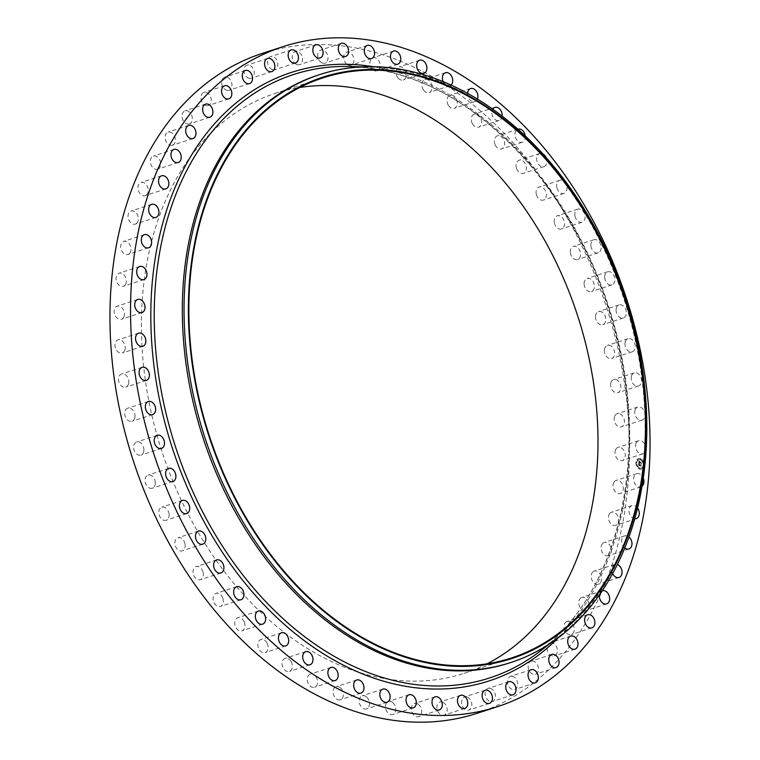 <?xml version="1.0" encoding="UTF-8"?>
<svg xmlns="http://www.w3.org/2000/svg" width="760" height="760" viewBox="0 0 760 760"><rect width="100%" height="100%" fill="white"/><g stroke="black" fill="none" stroke-linecap="round" stroke-linejoin="round"><path stroke-width="0.57" stroke-dasharray="3.8 2.85" d="M642.01 486.229A6.887 4.94 -108 0 1 640.917 486.818A6.887 4.94 -108 0 1 634.799 483.417A6.887 4.94 -108 0 1 634.619 475.342A6.887 4.94 -108 0 1 636.661 473.717A6.887 4.94 -108 0 1 643.274 478.154M614.014 482.03A6.887 4.94 -108 0 1 616.065 480.415A6.887 4.94 -108 0 1 622.183 483.806A6.887 4.94 -108 0 1 622.373 491.881A6.887 4.94 -108 0 1 620.322 493.506A6.887 4.94 -108 0 1 614.203 490.114A6.887 4.94 -108 0 1 614.014 482.03M262.476 53.333A346.997 248.767 -108 0 1 521.892 152.836A346.997 248.767 -108 0 1 476.928 713.364M318.183 75.078A309.101 221.597 -108 0 1 374.366 67.307A309.101 221.597 -108 0 1 549.271 163.714A309.101 221.597 -108 0 1 559.236 636.291A309.101 221.597 -108 0 1 509.219 663.024M487.065 663.784A304.969 218.642 -108 0 1 463.942 673.389A304.969 218.642 -108 0 1 235.942 585.941A304.969 218.642 -108 0 1 275.462 93.299A304.969 218.642 -108 0 1 299.81 87.486M609.7 513.399A6.887 4.94 -108 0 1 611.42 512.231A6.887 4.94 -108 0 1 617.7 515.945A6.887 4.94 -108 0 1 617.376 524.163A6.887 4.94 -108 0 1 615.667 525.331A6.887 4.94 -108 0 1 609.387 521.626A6.887 4.94 -108 0 1 609.7 513.399M602.765 543.352A6.887 4.94 -108 0 1 604.096 542.573A6.887 4.94 -108 0 1 610.527 546.601A6.887 4.94 -108 0 1 609.681 554.895A6.887 4.94 -108 0 1 608.351 555.674A6.887 4.94 -108 0 1 601.91 551.636A6.887 4.94 -108 0 1 602.765 543.352M593.265 571.548A6.887 4.94 -108 0 1 594.178 571.102A6.887 4.94 -108 0 1 600.761 575.462A6.887 4.94 -108 0 1 599.346 583.746A6.887 4.94 -108 0 1 598.433 584.193A6.887 4.94 -108 0 1 591.85 579.832A6.887 4.94 -108 0 1 593.265 571.548M581.324 597.683A6.887 4.94 -108 0 1 581.78 597.493A6.887 4.94 -108 0 1 588.487 602.186A6.887 4.94 -108 0 1 586.492 610.403A6.887 4.94 -108 0 1 586.036 610.593A6.887 4.94 -108 0 1 579.329 605.891A6.887 4.94 -108 0 1 581.324 597.683M567.055 621.461A6.887 4.94 -108 0 1 573.866 626.506A6.887 4.94 -108 0 1 571.292 634.572A6.887 4.94 -108 0 1 571.273 634.572A6.887 4.94 -108 0 1 564.461 629.527A6.887 4.94 -108 0 1 567.036 621.471A6.887 4.94 -108 0 1 567.055 621.461M550.63 642.637A6.887 4.94 -108 0 1 557.042 648.147A6.887 4.94 -108 0 1 554.363 655.861A6.887 4.94 -108 0 1 553.841 655.994A6.887 4.94 -108 0 1 547.428 650.484A6.887 4.94 -108 0 1 550.107 642.77A6.887 4.94 -108 0 1 550.63 642.637M532.218 660.972A6.887 4.94 -108 0 1 538.203 666.881A6.887 4.94 -108 0 1 535.429 674.244A6.887 4.94 -108 0 1 534.385 674.424A6.887 4.94 -108 0 1 528.409 668.515A6.887 4.94 -108 0 1 531.173 661.153A6.887 4.94 -108 0 1 532.218 660.972M512.031 676.267A6.887 4.94 -108 0 1 517.56 682.499A6.887 4.94 -108 0 1 514.71 689.51A6.887 4.94 -108 0 1 513.133 689.662A6.887 4.94 -108 0 1 507.613 683.43A6.887 4.94 -108 0 1 510.454 676.419A6.887 4.94 -108 0 1 512.031 676.267M490.286 688.351A6.887 4.94 -108 0 1 495.33 694.83A6.887 4.94 -108 0 1 492.423 701.499A6.887 4.94 -108 0 1 490.304 701.547A6.887 4.94 -108 0 1 485.26 695.067A6.887 4.94 -108 0 1 488.167 688.399A6.887 4.94 -108 0 1 490.286 688.351M467.219 697.1A6.887 4.94 -108 0 1 471.779 703.76A6.887 4.94 -108 0 1 468.815 710.068A6.887 4.94 -108 0 1 466.165 709.944A6.887 4.94 -108 0 1 461.605 703.285A6.887 4.94 -108 0 1 464.559 696.977A6.887 4.94 -108 0 1 467.219 697.1M443.08 702.401A6.887 4.94 -108 0 1 447.137 709.175A6.887 4.94 -108 0 1 444.144 715.131A6.887 4.94 -108 0 1 440.962 714.77A6.887 4.94 -108 0 1 436.895 707.997A6.887 4.94 -108 0 1 439.888 702.031A6.887 4.94 -108 0 1 443.08 702.401M418.133 704.207A6.887 4.94 -108 0 1 421.695 711.018A6.887 4.94 -108 0 1 418.684 716.632A6.887 4.94 -108 0 1 414.969 715.958A6.887 4.94 -108 0 1 411.407 709.146A6.887 4.94 -108 0 1 414.428 703.532A6.887 4.94 -108 0 1 418.133 704.207M392.663 702.506A6.887 4.94 -108 0 1 395.732 709.289A6.887 4.94 -108 0 1 392.702 714.552A6.887 4.94 -108 0 1 388.493 713.497A6.887 4.94 -108 0 1 385.424 706.714A6.887 4.94 -108 0 1 388.445 701.452A6.887 4.94 -108 0 1 392.663 702.506M366.938 697.3A6.887 4.94 -108 0 1 369.522 703.988A6.887 4.94 -108 0 1 366.5 708.909A6.887 4.94 -108 0 1 361.808 707.427A6.887 4.94 -108 0 1 359.224 700.739A6.887 4.94 -108 0 1 362.244 695.818A6.887 4.94 -108 0 1 366.938 697.3M341.24 688.655A6.887 4.94 -108 0 1 340.356 699.779A6.887 4.94 -108 0 1 335.207 697.803A6.887 4.94 -108 0 1 336.101 686.679A6.887 4.94 -108 0 1 341.24 688.655M315.865 676.666A6.887 4.94 -108 0 1 314.545 687.249A6.887 4.94 -108 0 1 308.978 684.741A6.887 4.94 -108 0 1 310.298 674.158A6.887 4.94 -108 0 1 315.865 676.666M291.07 661.466A6.887 4.94 -108 0 1 289.38 671.469A6.887 4.94 -108 0 1 283.423 668.363A6.887 4.94 -108 0 1 285.123 658.369A6.887 4.94 -108 0 1 291.07 661.466M267.14 643.216A6.887 4.94 -108 0 1 265.107 652.593A6.887 4.94 -108 0 1 258.818 648.869A6.887 4.94 -108 0 1 260.851 639.502A6.887 4.94 -108 0 1 267.14 643.216M244.33 622.126A6.887 4.94 -108 0 1 242.003 630.847A6.887 4.94 -108 0 1 235.419 626.468A6.887 4.94 -108 0 1 237.747 617.747A6.887 4.94 -108 0 1 244.33 622.126M222.898 598.414A6.887 4.94 -108 0 1 220.324 606.461A6.887 4.94 -108 0 1 213.493 601.407A6.887 4.94 -108 0 1 216.068 593.361A6.887 4.94 -108 0 1 222.898 598.414M203.072 572.346A6.887 4.94 -108 0 1 200.307 579.7A6.887 4.94 -108 0 1 193.277 573.952A6.887 4.94 -108 0 1 196.052 566.599A6.887 4.94 -108 0 1 203.072 572.346M185.07 544.207A6.887 4.94 -108 0 1 182.162 550.857A6.887 4.94 -108 0 1 175 544.407A6.887 4.94 -108 0 1 177.906 537.757A6.887 4.94 -108 0 1 185.07 544.207M169.1 514.302A6.887 4.94 -108 0 1 166.098 520.248A6.887 4.94 -108 0 1 158.85 513.095A6.887 4.94 -108 0 1 161.842 507.157A6.887 4.94 -108 0 1 169.1 514.302M155.316 482.97A6.887 4.94 -108 0 1 152.294 488.214A6.887 4.94 -108 0 1 145.008 480.367A6.887 4.94 -108 0 1 148.038 475.123A6.887 4.94 -108 0 1 155.316 482.97M143.887 450.537A6.887 4.94 -108 0 1 140.885 455.107A6.887 4.94 -108 0 1 135.755 453.14A6.887 4.94 -108 0 1 133.636 446.576A6.887 4.94 -108 0 1 136.638 442.006A6.887 4.94 -108 0 1 141.768 443.973A6.887 4.94 -108 0 1 143.887 450.537M134.928 417.373A6.887 4.94 -108 0 1 132.012 421.277A6.887 4.94 -108 0 1 126.663 419.055A6.887 4.94 -108 0 1 124.849 412.091A6.887 4.94 -108 0 1 127.766 408.187A6.887 4.94 -108 0 1 133.114 410.409A6.887 4.94 -108 0 1 134.928 417.373M128.544 383.838A6.887 4.94 -108 0 1 125.77 387.115A6.887 4.94 -108 0 1 120.213 384.608A6.887 4.94 -108 0 1 118.74 377.292A6.887 4.94 -108 0 1 121.514 374.015A6.887 4.94 -108 0 1 127.072 376.523A6.887 4.94 -108 0 1 128.544 383.838M124.811 350.293A6.887 4.94 -108 0 1 122.218 352.972A6.887 4.94 -108 0 1 116.47 350.189A6.887 4.94 -108 0 1 115.377 342.56A6.887 4.94 -108 0 1 117.971 339.881A6.887 4.94 -108 0 1 123.718 342.665A6.887 4.94 -108 0 1 124.811 350.293M123.747 317.119A6.887 4.94 -108 0 1 121.41 319.238A6.887 4.94 -108 0 1 115.463 316.151A6.887 4.94 -108 0 1 114.807 308.275A6.887 4.94 -108 0 1 117.154 306.147A6.887 4.94 -108 0 1 123.091 309.234A6.887 4.94 -108 0 1 123.747 317.119M125.381 284.658A6.887 4.94 -108 0 1 123.339 286.283A6.887 4.94 -108 0 1 117.221 282.891A6.887 4.94 -108 0 1 117.03 274.806A6.887 4.94 -108 0 1 119.082 273.182A6.887 4.94 -108 0 1 125.2 276.583A6.887 4.94 -108 0 1 125.381 284.658M129.694 253.289A6.887 4.94 -108 0 1 127.984 254.458A6.887 4.94 -108 0 1 121.705 250.752A6.887 4.94 -108 0 1 122.018 242.535A6.887 4.94 -108 0 1 123.728 241.366A6.887 4.94 -108 0 1 130.017 245.072A6.887 4.94 -108 0 1 129.694 253.289M136.638 223.345A6.887 4.94 -108 0 1 135.309 224.114A6.887 4.94 -108 0 1 128.877 220.086A6.887 4.94 -108 0 1 129.722 211.802A6.887 4.94 -108 0 1 131.052 211.023A6.887 4.94 -108 0 1 137.493 215.052A6.887 4.94 -108 0 1 136.638 223.345M146.138 195.149A6.887 4.94 -108 0 1 145.226 195.595A6.887 4.94 -108 0 1 138.643 191.235A6.887 4.94 -108 0 1 140.059 182.941A6.887 4.94 -108 0 1 140.97 182.495A6.887 4.94 -108 0 1 147.544 186.855A6.887 4.94 -108 0 1 146.138 195.149M158.08 169.014A6.887 4.94 -108 0 1 157.624 169.195A6.887 4.94 -108 0 1 150.917 164.502A6.887 4.94 -108 0 1 152.912 156.284A6.887 4.94 -108 0 1 153.368 156.104A6.887 4.94 -108 0 1 160.075 160.797A6.887 4.94 -108 0 1 158.08 169.014M172.349 145.226A6.887 4.94 -108 0 1 165.537 140.182A6.887 4.94 -108 0 1 168.112 132.126A6.887 4.94 -108 0 1 168.131 132.116A6.887 4.94 -108 0 1 174.933 137.161A6.887 4.94 -108 0 1 172.368 145.217A6.887 4.94 -108 0 1 172.349 145.226M188.774 124.051A6.887 4.94 -108 0 1 182.362 118.541A6.887 4.94 -108 0 1 185.041 110.827A6.887 4.94 -108 0 1 185.564 110.703A6.887 4.94 -108 0 1 191.976 116.213A6.887 4.94 -108 0 1 189.297 123.927A6.887 4.94 -108 0 1 188.774 124.051M207.176 105.716A6.887 4.94 -108 0 1 201.2 99.807A6.887 4.94 -108 0 1 203.975 92.444A6.887 4.94 -108 0 1 205.01 92.273A6.887 4.94 -108 0 1 210.995 98.173A6.887 4.94 -108 0 1 208.221 105.545A6.887 4.94 -108 0 1 207.176 105.716M227.373 90.421A6.887 4.94 -108 0 1 221.844 84.198A6.887 4.94 -108 0 1 224.694 77.178A6.887 4.94 -108 0 1 226.271 77.026A6.887 4.94 -108 0 1 231.791 83.258A6.887 4.94 -108 0 1 228.95 90.278A6.887 4.94 -108 0 1 227.373 90.421M249.119 78.337A6.887 4.94 -108 0 1 244.074 71.858A6.887 4.94 -108 0 1 246.981 65.198A6.887 4.94 -108 0 1 249.09 65.141A6.887 4.94 -108 0 1 254.144 71.63A6.887 4.94 -108 0 1 251.237 78.289A6.887 4.94 -108 0 1 249.119 78.337M272.184 69.597A6.887 4.94 -108 0 1 267.624 62.938A6.887 4.94 -108 0 1 270.588 56.62A6.887 4.94 -108 0 1 273.239 56.743A6.887 4.94 -108 0 1 277.799 63.403A6.887 4.94 -108 0 1 274.844 69.721A6.887 4.94 -108 0 1 272.184 69.597M296.324 64.296A6.887 4.94 -108 0 1 292.258 57.522A6.887 4.94 -108 0 1 295.26 51.556A6.887 4.94 -108 0 1 298.442 51.927A6.887 4.94 -108 0 1 302.508 58.7A6.887 4.94 -108 0 1 299.516 64.657A6.887 4.94 -108 0 1 296.324 64.296M321.271 62.481A6.887 4.94 -108 0 1 317.699 55.67A6.887 4.94 -108 0 1 320.72 50.065A6.887 4.94 -108 0 1 324.434 50.739A6.887 4.94 -108 0 1 327.997 57.551A6.887 4.94 -108 0 1 324.976 63.156A6.887 4.94 -108 0 1 321.271 62.481M346.74 64.191A6.887 4.94 -108 0 1 343.672 57.408A6.887 4.94 -108 0 1 346.702 52.145A6.887 4.94 -108 0 1 350.911 53.191A6.887 4.94 -108 0 1 353.979 59.974A6.887 4.94 -108 0 1 350.949 65.236A6.887 4.94 -108 0 1 346.74 64.191M372.466 69.388A6.887 4.94 -108 0 1 369.882 62.7A6.887 4.94 -108 0 1 372.903 57.779A6.887 4.94 -108 0 1 377.596 59.261A6.887 4.94 -108 0 1 380.18 65.959A6.887 4.94 -108 0 1 377.159 70.879A6.887 4.94 -108 0 1 372.466 69.388M398.154 78.033A6.887 4.94 -108 0 1 399.048 66.909A6.887 4.94 -108 0 1 404.197 68.885A6.887 4.94 -108 0 1 403.303 80.009A6.887 4.94 -108 0 1 398.154 78.033M423.538 90.022A6.887 4.94 -108 0 1 424.849 79.439A6.887 4.94 -108 0 1 430.416 81.956A6.887 4.94 -108 0 1 429.105 92.539A6.887 4.94 -108 0 1 423.538 90.022M448.333 105.222A6.887 4.94 -108 0 1 450.024 95.228A6.887 4.94 -108 0 1 455.981 98.325A6.887 4.94 -108 0 1 454.28 108.319A6.887 4.94 -108 0 1 448.333 105.222M472.264 123.471A6.887 4.94 -108 0 1 474.297 114.095A6.887 4.94 -108 0 1 480.586 117.819A6.887 4.94 -108 0 1 478.553 127.195A6.887 4.94 -108 0 1 472.264 123.471M495.073 144.571A6.887 4.94 -108 0 1 497.401 135.85A6.887 4.94 -108 0 1 503.984 140.22A6.887 4.94 -108 0 1 501.657 148.941A6.887 4.94 -108 0 1 495.073 144.571M516.505 168.283A6.887 4.94 -108 0 1 519.08 160.236A6.887 4.94 -108 0 1 525.91 165.291A6.887 4.94 -108 0 1 523.336 173.327A6.887 4.94 -108 0 1 516.505 168.283M536.332 194.351A6.887 4.94 -108 0 1 539.096 186.998A6.887 4.94 -108 0 1 546.126 192.745A6.887 4.94 -108 0 1 543.352 200.089A6.887 4.94 -108 0 1 536.332 194.351M554.325 222.49A6.887 4.94 -108 0 1 557.241 215.84A6.887 4.94 -108 0 1 564.404 222.281A6.887 4.94 -108 0 1 561.497 228.931A6.887 4.94 -108 0 1 554.325 222.49M570.304 252.387A6.887 4.94 -108 0 1 573.306 246.44A6.887 4.94 -108 0 1 580.554 253.593A6.887 4.94 -108 0 1 577.562 259.54A6.887 4.94 -108 0 1 570.304 252.387M584.089 283.727A6.887 4.94 -108 0 1 587.109 278.474A6.887 4.94 -108 0 1 594.396 286.32A6.887 4.94 -108 0 1 591.365 291.574A6.887 4.94 -108 0 1 584.089 283.727M595.517 316.151A6.887 4.94 -108 0 1 598.51 311.591A6.887 4.94 -108 0 1 603.649 313.548A6.887 4.94 -108 0 1 605.767 320.112A6.887 4.94 -108 0 1 602.765 324.681A6.887 4.94 -108 0 1 597.626 322.715A6.887 4.94 -108 0 1 595.517 316.151M604.466 349.315A6.887 4.94 -108 0 1 607.383 345.41A6.887 4.94 -108 0 1 612.74 347.633A6.887 4.94 -108 0 1 614.555 354.597A6.887 4.94 -108 0 1 611.639 358.511A6.887 4.94 -108 0 1 606.29 356.278A6.887 4.94 -108 0 1 604.466 349.315M610.85 382.85A6.887 4.94 -108 0 1 613.633 379.582A6.887 4.94 -108 0 1 619.191 382.08A6.887 4.94 -108 0 1 620.663 389.405A6.887 4.94 -108 0 1 617.889 392.673A6.887 4.94 -108 0 1 612.332 390.174A6.887 4.94 -108 0 1 610.85 382.85M614.593 416.394A6.887 4.94 -108 0 1 617.177 413.715A6.887 4.94 -108 0 1 622.934 416.508A6.887 4.94 -108 0 1 624.026 424.137A6.887 4.94 -108 0 1 621.433 426.816A6.887 4.94 -108 0 1 615.676 424.023A6.887 4.94 -108 0 1 614.593 416.394M615.657 449.578A6.887 4.94 -108 0 1 617.994 447.45A6.887 4.94 -108 0 1 623.941 450.537A6.887 4.94 -108 0 1 624.596 458.423A6.887 4.94 -108 0 1 622.25 460.55A6.887 4.94 -108 0 1 616.312 457.463A6.887 4.94 -108 0 1 615.657 449.578M624.767 547.96A6.887 4.94 -108 0 1 623.361 536.655A6.887 4.94 -108 0 1 624.692 535.885A6.887 4.94 -108 0 1 628.947 536.968M612.645 573.582A6.887 4.94 -108 0 1 613.861 564.851A6.887 4.94 -108 0 1 614.774 564.404A6.887 4.94 -108 0 1 617.357 564.5M599.431 594.871A6.887 4.94 -108 0 1 601.92 590.986A6.887 4.94 -108 0 1 602.177 590.871M451.031 85.063A6.887 4.94 -108 0 1 449.702 85.842A6.887 4.94 -108 0 1 444.134 83.334A6.887 4.94 -108 0 1 443.213 81.69M477.413 99.085A6.887 4.94 -108 0 1 474.876 101.631A6.887 4.94 -108 0 1 468.93 98.534A6.887 4.94 -108 0 1 467.609 93.394M502.132 116.137A6.887 4.94 -108 0 1 499.149 120.498A6.887 4.94 -108 0 1 492.86 116.784A6.887 4.94 -108 0 1 492.746 109.183M525.207 135.888A6.887 4.94 -108 0 1 522.253 142.253A6.887 4.94 -108 0 1 515.669 137.873A6.887 4.94 -108 0 1 517.892 129.191M546.06 157.453A6.887 4.94 -108 0 1 546.506 158.593A6.887 4.94 -108 0 1 543.932 166.639A6.887 4.94 -108 0 1 537.101 161.585A6.887 4.94 -108 0 1 539.676 153.539A6.887 4.94 -108 0 1 542.896 153.928M556.928 187.653A6.887 4.94 -108 0 1 559.692 180.3A6.887 4.94 -108 0 1 566.722 186.048A6.887 4.94 -108 0 1 563.948 193.401A6.887 4.94 -108 0 1 556.928 187.653M574.931 215.792A6.887 4.94 -108 0 1 577.837 209.142A6.887 4.94 -108 0 1 585 215.593A6.887 4.94 -108 0 1 582.093 222.243A6.887 4.94 -108 0 1 574.931 215.792M590.9 245.698A6.887 4.94 -108 0 1 593.902 239.751A6.887 4.94 -108 0 1 601.15 246.905A6.887 4.94 -108 0 1 598.158 252.842A6.887 4.94 -108 0 1 590.9 245.698M604.684 277.029A6.887 4.94 -108 0 1 607.706 271.785A6.887 4.94 -108 0 1 614.992 279.632A6.887 4.94 -108 0 1 611.961 284.876A6.887 4.94 -108 0 1 604.684 277.029M616.113 309.462A6.887 4.94 -108 0 1 619.115 304.893A6.887 4.94 -108 0 1 624.245 306.859A6.887 4.94 -108 0 1 626.364 313.424A6.887 4.94 -108 0 1 623.361 317.993A6.887 4.94 -108 0 1 618.231 316.027A6.887 4.94 -108 0 1 616.113 309.462M625.072 342.627A6.887 4.94 -108 0 1 627.988 338.722A6.887 4.94 -108 0 1 633.336 340.945A6.887 4.94 -108 0 1 635.151 347.909A6.887 4.94 -108 0 1 632.234 351.813A6.887 4.94 -108 0 1 626.886 349.591A6.887 4.94 -108 0 1 625.072 342.627M631.456 376.162A6.887 4.94 -108 0 1 634.23 372.884A6.887 4.94 -108 0 1 639.787 375.392A6.887 4.94 -108 0 1 641.26 382.707A6.887 4.94 -108 0 1 638.486 385.985A6.887 4.94 -108 0 1 632.928 383.477A6.887 4.94 -108 0 1 631.456 376.162M635.189 409.706A6.887 4.94 -108 0 1 637.783 407.027A6.887 4.94 -108 0 1 643.53 409.811A6.887 4.94 -108 0 1 644.622 417.44A6.887 4.94 -108 0 1 642.029 420.118A6.887 4.94 -108 0 1 636.281 417.335A6.887 4.94 -108 0 1 635.189 409.706M636.253 442.88A6.887 4.94 -108 0 1 638.59 440.762A6.887 4.94 -108 0 1 644.537 443.849A6.887 4.94 -108 0 1 645.192 451.725A6.887 4.94 -108 0 1 642.846 453.853A6.887 4.94 -108 0 1 636.908 450.765A6.887 4.94 -108 0 1 636.253 442.88M634.733 518.795A6.887 4.94 -108 0 1 629.565 513.959A6.887 4.94 -108 0 1 630.306 506.711A6.887 4.94 -108 0 1 632.016 505.542A6.887 4.94 -108 0 1 637.554 508.022M640.404 458.726A5.51 3.952 -108 0 1 644.157 464.018A5.51 3.952 -108 0 1 641.801 469.148A5.51 3.952 -108 0 1 639.797 469.091A5.51 3.952 -108 0 1 636.034 463.79A5.51 3.952 -108 0 1 638.4 458.669A5.51 3.952 -108 0 1 640.404 458.726M640.338 459.819A4.341 3.107 -108 0 1 643.292 463.99A4.341 3.107 -108 0 1 641.44 468.036A4.341 3.107 -108 0 1 639.863 467.989A4.341 3.107 -108 0 1 636.899 463.818A4.341 3.107 -108 0 1 638.761 459.781A4.341 3.107 -108 0 1 640.338 459.819M638.989 463.457L639.492 463.885L638.885 463.41L639.397 463.99L638.961 464.654L641.126 465.167L641.06 466.203L639.084 465.186L639.293 465.927L638.951 465.139L639.303 466.06L638.723 466.193L638.865 463.476L639.122 464.55L641.288 464.94L641.221 466.099L641.231 465.044L639.065 464.597L639.179 464.056L638.856 464.692L641.012 465.196L640.956 466.231L638.97 465.215L639.217 465.984L638.837 465.167L639.198 466.099L638.619 466.231L638.78 463.534M639.017 460.911L639.54 461.472L639.075 462.555L639.91 462.849L639.179 462.46L639.417 461.577L639.236 462.412L639.929 462.659L639.663 461.852L640.414 462.108L640.062 462.906L641.221 463.011L641.155 464.123L638.885 463.267L639.017 460.911L638.961 462.593L639.806 462.887L639.075 462.488L639.236 461.652L639.122 462.45L640.309 462.147L639.958 462.945L641.117 463.049L641.05 464.16L638.77 463.305L638.913 460.949M639.198 460.864L639.255 461.567M640.509 461.976L639.625 461.738L640.404 462.013M640.224 462.764L641.411 462.773L641.288 464.123L641.355 462.878L640.176 462.802L640.253 462.298L640.119 462.802L641.307 462.802L641.174 464.16L641.25 462.916L639.986 462.422M636.443 462.308L636.528 462.935L636.443 462.308M640.385 458.954L640.471 459.591L640.385 458.954M637.707 459.41L637.792 460.037L637.707 459.41M643.796 464.873L643.881 465.509L643.796 464.873M642.913 461.225L642.989 461.852L642.913 461.225M639.806 468.853L639.72 468.217L639.929 468.853M637.288 466.592L637.203 465.956L637.288 466.592M642.485 468.407L642.399 467.77L642.485 468.407M639.16 464.046L639.008 464.588L641.174 464.977L641.107 466.137L641.117 465.082L638.856 464.692M640.29 458.755A5.51 3.952 72 0 0 638.286 458.707A5.51 3.952 72 0 0 635.93 463.828A5.51 3.952 72 0 0 639.683 469.129A5.51 3.952 72 0 0 641.687 469.176A5.51 3.952 72 0 0 644.053 464.056A5.51 3.952 72 0 0 640.29 458.755M639.749 468.027A4.341 3.107 72 0 0 641.326 468.065A4.341 3.107 72 0 0 643.188 464.027A4.341 3.107 72 0 0 640.224 459.857A4.341 3.107 72 0 0 638.647 459.809A4.341 3.107 72 0 0 636.794 463.856A4.341 3.107 72 0 0 639.749 468.027M636.291 462.973L636.206 462.337L636.291 462.973M640.243 459.619L640.158 458.992L640.243 459.619M637.564 460.075L637.478 459.439L637.564 460.075M643.644 465.538L643.558 464.911L643.644 465.538M642.76 461.89L642.675 461.253L642.76 461.89M637.212 465.994L637.298 466.63L637.098 465.994M642.418 467.808L642.504 468.445L642.418 467.808M530.832 165.461A317.233 227.43 -108 0 1 541.053 650.475C609.188 598.861 642.703 487.112 623.722 372.951C610.394 293.445 579.272 224.238 530.337 165.328C476.045 102.942 416.375 70.005 351.32 66.519A317.233 227.43 -108 0 1 530.832 165.461M372.998 66.671A319.912 229.349 -108 0 1 530.613 164.141A319.912 229.349 -108 0 1 558.505 637.611M636.661 473.717L616.065 480.415M640.917 486.818L620.322 493.506M559.236 636.291L549.109 644.186M374.366 67.307L361.532 66.87M322.933 77.871L275.462 93.299M511.413 657.97L463.942 673.389M148.58 247.769L127.984 254.458M144.333 234.669L123.728 241.366M624.692 535.885L604.096 542.573M628.947 548.976L608.351 555.674M155.905 217.427L135.309 224.114M151.648 204.326L131.052 211.023M614.774 564.404L594.178 571.102M619.029 577.505L598.433 584.193M165.822 188.898L145.226 195.595M161.566 175.807L140.97 182.495M602.376 590.805L581.78 597.493M606.632 603.896L586.036 610.593M178.22 162.507L157.624 169.195M173.964 149.406L153.368 156.104M591.888 627.874L571.292 634.572M587.632 614.783L567.036 621.471M188.708 125.428L168.112 132.126M192.964 138.529L172.368 145.217M574.959 649.173L554.363 655.861M570.703 636.072L550.107 642.77M205.637 104.139L185.041 110.827M209.893 117.23L189.297 123.927M556.025 667.556L535.429 674.244M551.779 654.455L531.173 661.153M224.57 85.756L203.975 92.444M228.826 98.847L208.221 105.545M535.306 682.822L514.71 689.51M531.05 669.721L510.454 676.419M245.29 70.49L224.694 77.178M249.546 83.581L228.95 90.278M513.019 694.801L492.423 701.499M508.763 681.711L488.167 688.399M267.577 58.501L246.981 65.198M271.833 71.602L251.237 78.289M489.411 703.38L468.815 710.068M485.155 690.279L464.559 696.977M291.184 49.932L270.588 56.62M295.44 63.023L274.844 69.721M464.74 708.443L444.144 715.131M460.484 695.343L439.888 702.031M315.856 44.868L295.26 51.556M320.112 57.969L299.516 64.657M439.28 709.935L418.684 716.632M435.024 696.844L414.428 703.532M341.316 43.367L320.72 50.065M345.572 56.468L324.976 63.156M413.298 707.855L392.702 714.552M409.051 694.764L388.445 701.452M367.298 45.448L346.702 52.145M371.555 58.548L350.949 65.236M387.096 702.221L366.5 708.909M382.84 689.12L362.244 695.818M393.499 51.091L372.903 57.779M397.755 64.182L377.159 70.879M360.952 693.091L340.356 699.779M356.697 679.991L336.101 686.679M419.644 60.221L399.048 66.909M423.899 73.321L403.303 80.009M335.151 680.561L314.545 687.249M330.894 667.461L310.298 674.158M445.455 72.751L424.849 79.439M449.702 85.842L429.105 92.539M309.976 664.772L289.38 671.469M305.719 651.681L285.123 658.369M470.62 88.53L450.024 95.228M474.876 101.631L454.28 108.319M285.703 645.905L265.107 652.593M281.447 632.804L260.851 639.502M494.893 107.407L474.297 114.095M499.149 120.498L478.553 127.195M262.599 624.15L242.003 630.847M258.343 611.059L237.747 617.747M517.997 129.152L497.401 135.85M522.253 142.253L501.657 148.941M240.92 599.764L220.324 606.461M236.664 586.672L216.068 593.361M539.676 153.539L519.08 160.236M543.932 166.639L523.336 173.327M220.903 573.002L200.307 579.7M216.648 559.911L196.052 566.599M559.692 180.3L539.096 186.998M563.948 193.401L543.352 200.089M202.758 544.16L182.162 550.857M198.502 531.069L177.906 537.757M577.837 209.142L557.241 215.84M582.093 222.243L561.497 228.931M186.694 513.561L166.098 520.248M182.438 500.46L161.842 507.157M593.902 239.751L573.306 246.44M598.158 252.842L577.562 259.54M172.891 481.526L152.294 488.214M168.634 468.426L148.038 475.123M607.706 271.785L587.109 278.474M611.961 284.876L591.365 291.574M161.49 448.409L140.885 455.107M157.234 435.318L136.638 442.006M619.115 304.893L598.51 311.591M623.361 317.993L602.765 324.681M152.618 414.589L132.012 421.277M148.361 401.489L127.766 408.187M627.988 338.722L607.383 345.41M632.234 351.813L611.639 358.511M146.366 380.418L125.77 387.115M142.111 367.327L121.514 374.015M634.23 372.884L613.633 379.582M638.486 385.985L617.889 392.673M142.823 346.284L122.218 352.972M138.567 333.184L117.971 339.881M637.783 407.027L617.177 413.715M642.029 420.118L621.433 426.816M142.006 312.55L121.41 319.238M137.75 299.449L117.154 306.147M638.59 440.762L617.994 447.45M642.846 453.853L622.25 460.55M143.934 279.585L123.339 286.283M139.678 266.494L119.082 273.182M632.016 505.542L611.42 512.231M636.272 518.633L615.667 525.331"/><path stroke-width="1.14" d="M643.274 478.154A6.887 4.94 -108 0 1 642.969 485.193A6.887 4.94 -108 0 1 642.01 486.229M497.524 706.667L476.928 713.364A346.997 248.767 -108 0 1 217.512 613.852A346.997 248.767 -108 0 1 262.476 53.333L283.072 46.636A346.997 248.767 -108 0 1 542.488 146.148A346.997 248.767 -108 0 1 497.524 706.667A346.997 248.767 -108 0 1 238.108 607.164A346.997 248.767 -108 0 1 283.072 46.636M510.939 662.463L509.219 663.024A309.101 221.597 -108 0 1 278.131 574.389A309.101 221.597 -108 0 1 318.183 75.078L319.912 74.518A309.101 221.597 -108 0 1 551 163.153A309.101 221.597 -108 0 1 510.939 662.463A309.101 221.597 -108 0 1 279.851 573.828A309.101 221.597 -108 0 1 319.912 74.518M551.237 164.873A305.662 219.127 -108 0 1 602.604 586.701A305.662 219.127 -108 0 1 283.119 570.969A305.662 219.127 -108 0 1 231.752 149.141A305.662 219.127 -108 0 1 551.237 164.873M283.413 570.513A304.969 218.642 -108 0 1 322.933 77.871A304.969 218.642 -108 0 1 550.933 165.328A304.969 218.642 -108 0 1 511.413 657.97A304.969 218.642 -108 0 1 283.413 570.513M299.81 87.486A304.969 218.642 -108 0 1 503.462 180.756A304.969 218.642 -108 0 1 487.065 663.784M150.299 246.601A6.887 4.94 -108 0 1 148.58 247.769A6.887 4.94 -108 0 1 142.3 244.055A6.887 4.94 -108 0 1 142.623 235.837A6.887 4.94 -108 0 1 144.333 234.669A6.887 4.94 -108 0 1 150.613 238.374A6.887 4.94 -108 0 1 150.299 246.601M628.947 536.968A6.887 4.94 -108 0 1 630.278 548.197A6.887 4.94 -108 0 1 628.947 548.976A6.887 4.94 -108 0 1 624.767 547.96M157.234 216.648A6.887 4.94 -108 0 1 155.905 217.427A6.887 4.94 -108 0 1 149.473 213.398A6.887 4.94 -108 0 1 150.318 205.105A6.887 4.94 -108 0 1 151.648 204.326A6.887 4.94 -108 0 1 158.089 208.364A6.887 4.94 -108 0 1 157.234 216.648M617.357 564.5A6.887 4.94 -108 0 1 621.87 570.456A6.887 4.94 -108 0 1 619.942 577.058A6.887 4.94 -108 0 1 619.029 577.505A6.887 4.94 -108 0 1 612.645 573.582M166.734 188.451A6.887 4.94 -108 0 1 165.822 188.898A6.887 4.94 -108 0 1 159.239 184.537A6.887 4.94 -108 0 1 160.655 176.254A6.887 4.94 -108 0 1 161.566 175.807A6.887 4.94 -108 0 1 168.15 180.167A6.887 4.94 -108 0 1 166.734 188.451M602.177 590.871A6.887 4.94 -108 0 1 602.376 590.805A6.887 4.94 -108 0 1 609.083 595.498A6.887 4.94 -108 0 1 607.088 603.716A6.887 4.94 -108 0 1 606.632 603.896A6.887 4.94 -108 0 1 601.331 601.739A6.887 4.94 -108 0 1 599.431 594.871M178.676 162.317A6.887 4.94 -108 0 1 178.22 162.507A6.887 4.94 -108 0 1 171.513 157.814A6.887 4.94 -108 0 1 173.508 149.596A6.887 4.94 -108 0 1 173.964 149.406A6.887 4.94 -108 0 1 180.671 154.109A6.887 4.94 -108 0 1 178.676 162.317M587.651 614.774A6.887 4.94 -108 0 1 594.462 619.818A6.887 4.94 -108 0 1 591.888 627.874A6.887 4.94 -108 0 1 591.869 627.883A6.887 4.94 -108 0 1 585.067 622.839A6.887 4.94 -108 0 1 587.632 614.783A6.887 4.94 -108 0 1 587.651 614.774M192.945 138.538A6.887 4.94 -108 0 1 186.133 133.494A6.887 4.94 -108 0 1 188.708 125.428A6.887 4.94 -108 0 1 188.727 125.428A6.887 4.94 -108 0 1 195.538 130.473A6.887 4.94 -108 0 1 192.964 138.529A6.887 4.94 -108 0 1 192.945 138.538M571.225 635.949A6.887 4.94 -108 0 1 577.638 641.459A6.887 4.94 -108 0 1 574.959 649.173A6.887 4.94 -108 0 1 574.436 649.297A6.887 4.94 -108 0 1 568.024 643.786A6.887 4.94 -108 0 1 570.703 636.072A6.887 4.94 -108 0 1 571.225 635.949M209.37 117.363A6.887 4.94 -108 0 1 202.958 111.853A6.887 4.94 -108 0 1 205.637 104.139A6.887 4.94 -108 0 1 206.159 104.006A6.887 4.94 -108 0 1 212.572 109.516A6.887 4.94 -108 0 1 209.893 117.23A6.887 4.94 -108 0 1 209.37 117.363M552.824 654.284A6.887 4.94 -108 0 1 558.799 660.193A6.887 4.94 -108 0 1 556.025 667.556A6.887 4.94 -108 0 1 554.99 667.726A6.887 4.94 -108 0 1 549.005 661.827A6.887 4.94 -108 0 1 551.779 654.455A6.887 4.94 -108 0 1 552.824 654.284M227.781 99.028A6.887 4.94 -108 0 1 221.796 93.119A6.887 4.94 -108 0 1 224.57 85.756A6.887 4.94 -108 0 1 225.615 85.576A6.887 4.94 -108 0 1 231.591 91.485A6.887 4.94 -108 0 1 228.826 98.847A6.887 4.94 -108 0 1 227.781 99.028M532.627 669.579A6.887 4.94 -108 0 1 538.156 675.801A6.887 4.94 -108 0 1 535.306 682.822A6.887 4.94 -108 0 1 533.729 682.974A6.887 4.94 -108 0 1 528.209 676.742A6.887 4.94 -108 0 1 531.05 669.721A6.887 4.94 -108 0 1 532.627 669.579M247.969 83.733A6.887 4.94 -108 0 1 242.44 77.501A6.887 4.94 -108 0 1 245.29 70.49A6.887 4.94 -108 0 1 246.867 70.338A6.887 4.94 -108 0 1 252.387 76.57A6.887 4.94 -108 0 1 249.546 83.581A6.887 4.94 -108 0 1 247.969 83.733M510.881 681.663A6.887 4.94 -108 0 1 515.926 688.142A6.887 4.94 -108 0 1 513.019 694.801A6.887 4.94 -108 0 1 510.91 694.858A6.887 4.94 -108 0 1 505.856 688.37A6.887 4.94 -108 0 1 508.763 681.711A6.887 4.94 -108 0 1 510.881 681.663M269.714 71.649A6.887 4.94 -108 0 1 264.67 65.17A6.887 4.94 -108 0 1 267.577 58.501A6.887 4.94 -108 0 1 269.695 58.453A6.887 4.94 -108 0 1 274.74 64.932A6.887 4.94 -108 0 1 271.833 71.602A6.887 4.94 -108 0 1 269.714 71.649M487.815 690.403A6.887 4.94 -108 0 1 492.375 697.062A6.887 4.94 -108 0 1 489.411 703.38A6.887 4.94 -108 0 1 486.761 703.256A6.887 4.94 -108 0 1 482.201 696.597A6.887 4.94 -108 0 1 485.155 690.279A6.887 4.94 -108 0 1 487.815 690.403M292.78 62.899A6.887 4.94 -108 0 1 288.22 56.24A6.887 4.94 -108 0 1 291.184 49.932A6.887 4.94 -108 0 1 293.835 50.055A6.887 4.94 -108 0 1 298.395 56.715A6.887 4.94 -108 0 1 295.44 63.023A6.887 4.94 -108 0 1 292.78 62.899M463.676 695.704A6.887 4.94 -108 0 1 467.742 702.477A6.887 4.94 -108 0 1 464.74 708.443A6.887 4.94 -108 0 1 461.558 708.073A6.887 4.94 -108 0 1 457.491 701.299A6.887 4.94 -108 0 1 460.484 695.343A6.887 4.94 -108 0 1 463.676 695.704M316.92 57.599A6.887 4.94 -108 0 1 312.863 50.825A6.887 4.94 -108 0 1 315.856 44.868A6.887 4.94 -108 0 1 319.038 45.229A6.887 4.94 -108 0 1 323.104 52.003A6.887 4.94 -108 0 1 320.112 57.969A6.887 4.94 -108 0 1 316.92 57.599M438.729 697.519A6.887 4.94 -108 0 1 442.301 704.33A6.887 4.94 -108 0 1 439.28 709.935A6.887 4.94 -108 0 1 435.565 709.26A6.887 4.94 -108 0 1 432.003 702.449A6.887 4.94 -108 0 1 435.024 696.844A6.887 4.94 -108 0 1 438.729 697.519M341.867 55.793A6.887 4.94 -108 0 1 338.305 48.982A6.887 4.94 -108 0 1 341.316 43.367A6.887 4.94 -108 0 1 345.03 44.042A6.887 4.94 -108 0 1 348.593 50.853A6.887 4.94 -108 0 1 345.572 56.468A6.887 4.94 -108 0 1 341.867 55.793M413.259 695.808A6.887 4.94 -108 0 1 416.328 702.591A6.887 4.94 -108 0 1 413.298 707.855A6.887 4.94 -108 0 1 409.089 706.809A6.887 4.94 -108 0 1 406.02 700.026A6.887 4.94 -108 0 1 409.051 694.764A6.887 4.94 -108 0 1 413.259 695.808M367.337 57.494A6.887 4.94 -108 0 1 364.268 50.711A6.887 4.94 -108 0 1 367.298 45.448A6.887 4.94 -108 0 1 371.507 46.502A6.887 4.94 -108 0 1 374.575 53.285A6.887 4.94 -108 0 1 371.555 58.548A6.887 4.94 -108 0 1 367.337 57.494M387.534 690.612A6.887 4.94 -108 0 1 390.117 697.3A6.887 4.94 -108 0 1 387.096 702.221A6.887 4.94 -108 0 1 382.403 700.739A6.887 4.94 -108 0 1 379.82 694.042A6.887 4.94 -108 0 1 382.84 689.12A6.887 4.94 -108 0 1 387.534 690.612M393.062 62.7A6.887 4.94 -108 0 1 390.478 56.012A6.887 4.94 -108 0 1 393.499 51.091A6.887 4.94 -108 0 1 398.192 52.573A6.887 4.94 -108 0 1 400.776 59.261A6.887 4.94 -108 0 1 397.755 64.182A6.887 4.94 -108 0 1 393.062 62.7M361.845 681.967A6.887 4.94 -108 0 1 360.952 693.091A6.887 4.94 -108 0 1 355.803 691.115A6.887 4.94 -108 0 1 356.697 679.991A6.887 4.94 -108 0 1 361.845 681.967M418.76 71.345A6.887 4.94 -108 0 1 419.644 60.221A6.887 4.94 -108 0 1 424.792 62.196A6.887 4.94 -108 0 1 423.899 73.321A6.887 4.94 -108 0 1 418.76 71.345M336.462 669.978A6.887 4.94 -108 0 1 335.151 680.561A6.887 4.94 -108 0 1 329.584 678.043A6.887 4.94 -108 0 1 330.894 667.461A6.887 4.94 -108 0 1 336.462 669.978M443.213 81.69A6.887 4.94 -108 0 1 445.455 72.751A6.887 4.94 -108 0 1 451.022 75.259A6.887 4.94 -108 0 1 451.031 85.063M311.666 654.778A6.887 4.94 -108 0 1 309.976 664.772A6.887 4.94 -108 0 1 304.019 661.675A6.887 4.94 -108 0 1 305.719 651.681A6.887 4.94 -108 0 1 311.666 654.778M467.609 93.394A6.887 4.94 -108 0 1 470.62 88.53A6.887 4.94 -108 0 1 476.577 91.637A6.887 4.94 -108 0 1 477.413 99.085M287.736 636.528A6.887 4.94 -108 0 1 285.703 645.905A6.887 4.94 -108 0 1 279.414 642.181A6.887 4.94 -108 0 1 281.447 632.804A6.887 4.94 -108 0 1 287.736 636.528M492.746 109.183A6.887 4.94 -108 0 1 494.893 107.407A6.887 4.94 -108 0 1 501.182 111.131A6.887 4.94 -108 0 1 502.132 116.137M264.926 615.429A6.887 4.94 -108 0 1 262.599 624.15A6.887 4.94 -108 0 1 256.015 619.78A6.887 4.94 -108 0 1 258.343 611.059A6.887 4.94 -108 0 1 264.926 615.429M517.892 129.191A6.887 4.94 -108 0 1 517.997 129.152A6.887 4.94 -108 0 1 524.581 133.532A6.887 4.94 -108 0 1 525.207 135.888M243.494 591.717A6.887 4.94 -108 0 1 240.92 599.764A6.887 4.94 -108 0 1 234.089 594.709A6.887 4.94 -108 0 1 236.664 586.672A6.887 4.94 -108 0 1 243.494 591.717M542.896 153.928A6.887 4.94 -108 0 1 546.06 157.453M223.668 565.649A6.887 4.94 -108 0 1 220.903 573.002A6.887 4.94 -108 0 1 213.873 567.255A6.887 4.94 -108 0 1 216.648 559.911A6.887 4.94 -108 0 1 223.668 565.649M205.675 537.51A6.887 4.94 -108 0 1 202.758 544.16A6.887 4.94 -108 0 1 195.595 537.719A6.887 4.94 -108 0 1 198.502 531.069A6.887 4.94 -108 0 1 205.675 537.51M189.696 507.613A6.887 4.94 -108 0 1 186.694 513.561A6.887 4.94 -108 0 1 179.445 506.407A6.887 4.94 -108 0 1 182.438 500.46A6.887 4.94 -108 0 1 189.696 507.613M175.911 476.273A6.887 4.94 -108 0 1 172.891 481.526A6.887 4.94 -108 0 1 165.604 473.68A6.887 4.94 -108 0 1 168.634 468.426A6.887 4.94 -108 0 1 175.911 476.273M164.483 443.849A6.887 4.94 -108 0 1 161.49 448.409A6.887 4.94 -108 0 1 156.351 446.452A6.887 4.94 -108 0 1 154.232 439.888A6.887 4.94 -108 0 1 157.234 435.318A6.887 4.94 -108 0 1 162.374 437.285A6.887 4.94 -108 0 1 164.483 443.849M155.534 410.685A6.887 4.94 -108 0 1 152.618 414.589A6.887 4.94 -108 0 1 147.259 412.366A6.887 4.94 -108 0 1 145.445 405.403A6.887 4.94 -108 0 1 148.361 401.489A6.887 4.94 -108 0 1 153.71 403.721A6.887 4.94 -108 0 1 155.534 410.685M149.15 377.15A6.887 4.94 -108 0 1 146.366 380.418A6.887 4.94 -108 0 1 140.809 377.919A6.887 4.94 -108 0 1 139.336 370.595A6.887 4.94 -108 0 1 142.111 367.327A6.887 4.94 -108 0 1 147.668 369.825A6.887 4.94 -108 0 1 149.15 377.15M145.407 343.606A6.887 4.94 -108 0 1 142.823 346.284A6.887 4.94 -108 0 1 137.066 343.491A6.887 4.94 -108 0 1 135.974 335.863A6.887 4.94 -108 0 1 138.567 333.184A6.887 4.94 -108 0 1 144.324 335.977A6.887 4.94 -108 0 1 145.407 343.606M144.343 310.422A6.887 4.94 -108 0 1 142.006 312.55A6.887 4.94 -108 0 1 136.059 309.462A6.887 4.94 -108 0 1 135.404 301.577A6.887 4.94 -108 0 1 137.75 299.449A6.887 4.94 -108 0 1 143.688 302.537A6.887 4.94 -108 0 1 144.343 310.422M145.986 277.97A6.887 4.94 -108 0 1 143.934 279.585A6.887 4.94 -108 0 1 137.816 276.194A6.887 4.94 -108 0 1 137.626 268.118A6.887 4.94 -108 0 1 139.678 266.494A6.887 4.94 -108 0 1 145.796 269.885A6.887 4.94 -108 0 1 145.986 277.97M637.554 508.022A6.887 4.94 -108 0 1 637.982 517.465A6.887 4.94 -108 0 1 636.272 518.633A6.887 4.94 -108 0 1 634.733 518.795M549.109 644.186L541.053 650.475A317.233 227.43 -108 0 1 252.548 586.938A317.233 227.43 -108 0 1 160.341 248.681A317.233 227.43 -108 0 1 351.32 66.519L361.532 66.87M558.505 637.611A319.912 229.349 -108 0 1 249.983 589.171A319.912 229.349 -108 0 1 159.942 234.194A319.912 229.349 -108 0 1 372.998 66.671"/></g></svg>
